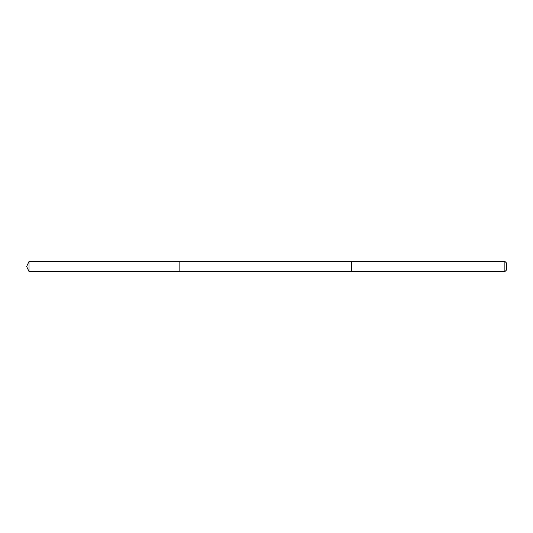 <?xml version="1.0" encoding="UTF-8"?>
<svg xmlns="http://www.w3.org/2000/svg" width="533" height="533" viewBox="0 0 533 533"><rect width="100%" height="100%" fill="white"/><g stroke="black" fill="none" stroke-linecap="round" stroke-linejoin="round"><path stroke-width="0.4" stroke-dasharray="2.67 2" d="M179.848 261.397L179.848 271.603L179.848 261.397M29.029 271.603L29.029 261.397M351.607 271.603L351.607 261.397L351.607 271.603M504.878 271.603L504.878 261.397M506.35 270.131L506.35 262.869"/><path stroke-width="0.8" d="M179.848 266.174L179.848 261.397L29.029 261.397L29.029 271.603L179.848 271.603L179.848 261.397L351.607 261.397L351.607 271.603L179.848 271.603L179.848 266.174M351.607 261.397L351.607 271.603L504.878 271.603L504.878 261.397L351.607 261.397M504.878 261.397L506.35 262.869L506.35 270.131L504.878 271.603M29.029 271.603L26.65 266.5L29.029 271.603L179.848 271.603M26.65 266.5L29.029 261.397"/></g></svg>
